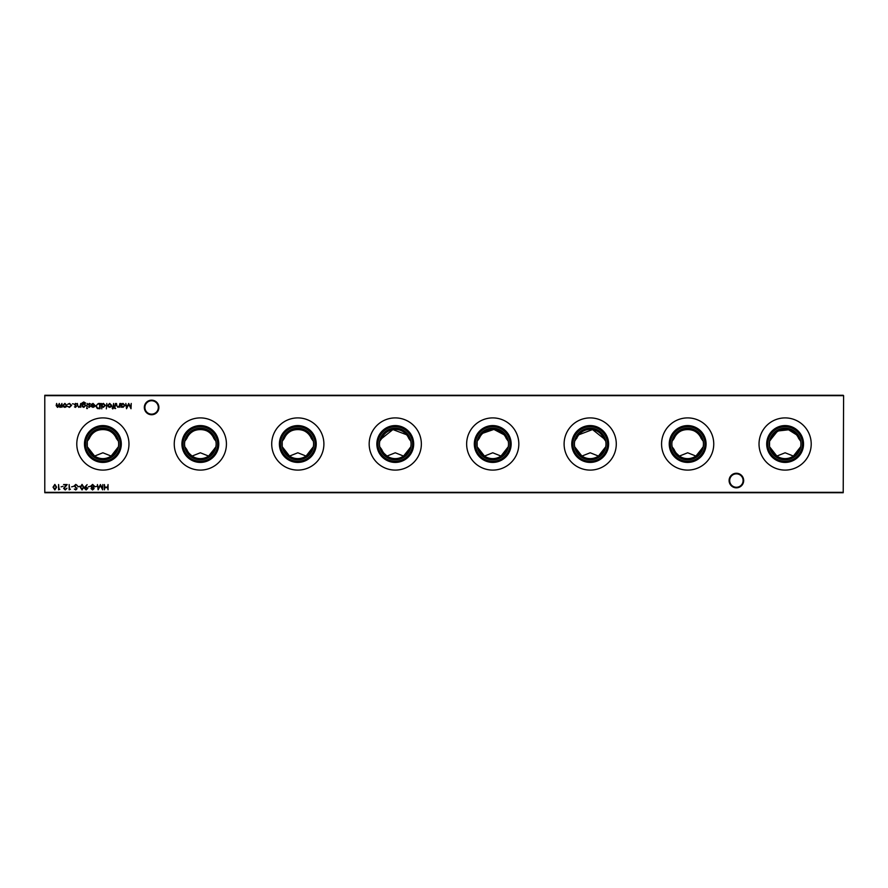 <?xml version="1.0" encoding="UTF-8"?>
<svg xmlns="http://www.w3.org/2000/svg" width="888" height="888" viewBox="0 0 888 888"><rect width="100%" height="100%" fill="white"/><g stroke="black" fill="none" stroke-linecap="round" stroke-linejoin="round"><path stroke-width="1.33" d="M729.104 480.552A7.293 7.293 0 0 1 736.385 473.26A7.293 7.293 0 0 1 743.678 480.552A7.293 7.293 0 0 1 736.385 487.834A7.293 7.293 0 0 1 729.104 480.552M743.101 480.552A6.704 6.704 0 0 0 736.385 473.848A6.704 6.704 0 0 0 729.681 480.552A6.704 6.704 0 0 0 736.385 487.257A6.704 6.704 0 0 0 743.101 480.552M144.322 407.448A7.293 7.293 0 0 1 151.615 400.166A7.293 7.293 0 0 1 158.897 407.448A7.293 7.293 0 0 1 151.615 414.74A7.293 7.293 0 0 1 144.322 407.448M158.319 407.448A6.704 6.704 0 0 0 151.615 400.743A6.704 6.704 0 0 0 144.899 407.448A6.704 6.704 0 0 0 151.615 414.152A6.704 6.704 0 0 0 158.319 407.448M767.809 444A17.305 17.305 0 0 1 785.125 426.695A17.305 17.305 0 0 1 802.43 444A17.305 17.305 0 0 1 785.125 461.305A17.305 17.305 0 0 1 767.809 444M769.297 444A15.829 15.829 0 0 1 785.125 428.171A15.829 15.829 0 0 1 800.954 444L800.721 441.303L798.667 438.494A14.619 14.619 0 0 0 771.583 438.494L769.53 441.303L769.53 446.697L776.856 456.066L785.136 452.78L793.384 456.066L800.721 446.697L800.954 444A15.829 15.829 0 0 1 785.125 459.829A15.829 15.829 0 0 1 769.297 444M766.699 444A18.415 18.415 0 0 1 785.125 425.585A18.415 18.415 0 0 1 803.54 444A18.415 18.415 0 0 1 785.125 462.415A18.415 18.415 0 0 1 766.699 444M759.029 444A26.096 26.096 0 0 1 785.125 417.904A26.096 26.096 0 0 1 811.21 444A26.096 26.096 0 0 1 785.125 470.096A26.096 26.096 0 0 1 759.029 444M670.351 444A17.305 17.305 0 0 1 687.656 426.695A17.305 17.305 0 0 1 704.961 444A17.305 17.305 0 0 1 687.656 461.305A17.305 17.305 0 0 1 670.351 444M671.828 444A15.829 15.829 0 0 1 687.656 428.171A15.829 15.829 0 0 1 703.485 444L703.252 441.303L701.198 438.494C697.48 426.629 677.822 426.629 674.114 438.494L672.061 441.303L671.828 444L672.061 446.697L674.114 449.506A14.619 14.619 0 0 0 701.198 449.506L703.252 446.697L703.485 444A15.829 15.829 0 0 1 687.656 459.829A15.829 15.829 0 0 1 671.828 444M669.241 444A18.415 18.415 0 0 1 687.656 425.585A18.415 18.415 0 0 1 706.082 444A18.415 18.415 0 0 1 687.656 462.415A18.415 18.415 0 0 1 669.241 444M661.571 444A26.096 26.096 0 0 1 687.656 417.904A26.096 26.096 0 0 1 713.752 444A26.096 26.096 0 0 1 687.656 470.096A26.096 26.096 0 0 1 661.571 444M572.882 444A17.305 17.305 0 0 1 590.198 426.695A17.305 17.305 0 0 1 607.503 444A17.305 17.305 0 0 1 590.198 461.305A17.305 17.305 0 0 1 572.882 444M577.644 436.496L574.603 441.303L574.37 444A15.829 15.829 0 0 1 590.198 428.171A15.829 15.829 0 0 1 606.027 444L605.794 441.303L603.74 438.494L592.518 429.57L578.876 434.754M571.772 444A18.415 18.415 0 0 1 590.198 425.585A18.415 18.415 0 0 1 608.613 444A18.415 18.415 0 0 1 590.198 462.415A18.415 18.415 0 0 1 571.772 444M564.102 444A26.096 26.096 0 0 1 590.198 417.904A26.096 26.096 0 0 1 616.283 444A26.096 26.096 0 0 1 590.198 470.096A26.096 26.096 0 0 1 564.102 444M475.424 444A17.305 17.305 0 0 1 492.729 426.695A17.305 17.305 0 0 1 510.045 444A17.305 17.305 0 0 1 492.729 461.305A17.305 17.305 0 0 1 475.424 444M476.9 444A15.829 15.829 0 0 1 492.729 428.171A15.829 15.829 0 0 1 508.558 444L508.325 441.303L506.271 438.494A14.619 14.619 0 0 0 479.187 438.494L477.134 441.303L477.134 446.697L484.471 456.066L492.751 452.78L500.999 456.066L508.325 446.697L508.558 444A15.829 15.829 0 0 1 492.729 459.829A15.829 15.829 0 0 1 476.9 444M474.314 444A18.415 18.415 0 0 1 492.729 425.585A18.415 18.415 0 0 1 511.155 444A18.415 18.415 0 0 1 492.729 462.415A18.415 18.415 0 0 1 474.314 444M466.644 444A26.096 26.096 0 0 1 492.729 417.904A26.096 26.096 0 0 1 518.825 444A26.096 26.096 0 0 1 492.729 470.096A26.096 26.096 0 0 1 466.644 444M377.955 444A17.305 17.305 0 0 1 395.271 426.695A17.305 17.305 0 0 1 412.576 444A17.305 17.305 0 0 1 395.271 461.305A17.305 17.305 0 0 1 377.955 444M379.442 444A15.829 15.829 0 0 1 395.271 428.171A15.829 15.829 0 0 1 411.1 444L410.867 441.303L408.813 438.494A14.619 14.619 0 0 0 381.729 438.494L379.676 441.303L379.442 444L379.676 446.697L381.729 449.506A14.619 14.619 0 0 0 408.813 449.506L410.867 446.697L411.1 444A15.829 15.829 0 0 1 395.271 459.829A15.829 15.829 0 0 1 379.442 444M376.845 444A18.415 18.415 0 0 1 395.271 425.585A18.415 18.415 0 0 1 413.686 444A18.415 18.415 0 0 1 395.271 462.415A18.415 18.415 0 0 1 376.845 444M369.175 444A26.096 26.096 0 0 1 395.271 417.904A26.096 26.096 0 0 1 421.356 444A26.096 26.096 0 0 1 395.271 470.096A26.096 26.096 0 0 1 369.175 444M280.497 444A17.305 17.305 0 0 1 297.802 426.695A17.305 17.305 0 0 1 315.118 444A17.305 17.305 0 0 1 297.802 461.305A17.305 17.305 0 0 1 280.497 444M281.973 444A15.829 15.829 0 0 1 297.802 428.171A15.829 15.829 0 0 1 313.631 444L313.397 441.303L311.344 438.494C307.625 426.629 287.967 426.629 284.26 438.494L282.206 441.303L282.206 446.697L289.544 456.066L297.824 452.78L306.071 456.066L313.397 446.697L313.631 444A15.829 15.829 0 0 1 297.802 459.829A15.829 15.829 0 0 1 281.973 444M279.387 444A18.415 18.415 0 0 1 297.802 425.585A18.415 18.415 0 0 1 316.228 444A18.415 18.415 0 0 1 297.802 462.415A18.415 18.415 0 0 1 279.387 444M271.717 444A26.096 26.096 0 0 1 297.802 417.904A26.096 26.096 0 0 1 323.898 444A26.096 26.096 0 0 1 297.802 470.096A26.096 26.096 0 0 1 271.717 444M183.039 444A17.305 17.305 0 0 1 200.344 426.695A17.305 17.305 0 0 1 217.649 444A17.305 17.305 0 0 1 200.344 461.305A17.305 17.305 0 0 1 183.039 444M184.515 444A15.829 15.829 0 0 1 200.344 428.171A15.829 15.829 0 0 1 216.173 444L215.939 441.303L213.886 438.494C210.156 426.629 190.498 426.629 186.802 438.494L184.748 441.303L184.515 444L184.748 446.697L186.802 449.506A14.619 14.619 0 0 0 213.886 449.506L215.939 446.697L216.173 444A15.829 15.829 0 0 1 200.344 459.829A15.829 15.829 0 0 1 184.515 444M181.918 444A18.415 18.415 0 0 1 200.344 425.585A18.415 18.415 0 0 1 218.759 444A18.415 18.415 0 0 1 200.344 462.415A18.415 18.415 0 0 1 181.918 444M174.248 444A26.096 26.096 0 0 1 200.344 417.904A26.096 26.096 0 0 1 226.429 444A26.096 26.096 0 0 1 200.344 470.096A26.096 26.096 0 0 1 174.248 444M85.57 444A17.305 17.305 0 0 1 102.875 426.695A17.305 17.305 0 0 1 120.191 444A17.305 17.305 0 0 1 102.875 461.305A17.305 17.305 0 0 1 85.57 444M87.046 444A15.829 15.829 0 0 1 102.875 428.171A15.829 15.829 0 0 1 118.703 444L118.47 441.303L116.417 438.494C112.698 426.629 93.04 426.629 89.333 438.494L87.279 441.303L87.279 446.697L94.616 456.066L102.897 452.78L111.144 456.066L118.47 446.697L118.703 444A15.829 15.829 0 0 1 102.875 459.829A15.829 15.829 0 0 1 87.046 444M84.46 444A18.415 18.415 0 0 1 102.875 425.585A18.415 18.415 0 0 1 121.301 444A18.415 18.415 0 0 1 102.875 462.415A18.415 18.415 0 0 1 84.46 444M76.79 444A26.096 26.096 0 0 1 102.875 417.904A26.096 26.096 0 0 1 128.971 444A26.096 26.096 0 0 1 102.875 470.096A26.096 26.096 0 0 1 76.79 444M406.593 434.754L392.918 429.57L381.729 438.494M504.062 434.754L493.906 429.426L482.839 433.233M480.186 436.496L479.187 438.494M796.447 434.754L788.566 429.792L778.621 430.902M776.845 431.945L771.583 438.494M75.436 407.381L74.448 406.837L75.436 406.904L75.813 406.038L74.381 404.506L75.513 403.385L76.612 403.907L74.858 404.484L76.412 406.371L75.436 407.381M82.307 406.637L81.974 403.063L83.783 401.964L85.759 403.185L83.827 402.442L82.307 404.195L83.849 403.452L85.825 405.394L83.827 407.381L82.307 406.637M87.512 408.524L86.636 408.524L87.512 408.524M93.073 403.862L91.242 404.451L93.018 403.385L94.961 405.372L94.517 406.66L93.007 407.381L91.453 406.626L91.031 405.283L94.483 405.283L93.073 403.862M101.798 408.869L101.321 403.452L101.798 404.118L103.374 403.385L105.383 405.394L103.352 407.381L101.798 406.571L101.798 408.869M111.144 406.737L109.679 407.381L108.214 406.748L107.681 405.372L109.679 403.385L111.677 405.372L111.144 406.737M115.673 408.524L114.785 408.524L115.673 408.524M112.798 408.935L112.221 408.347L113.098 407.315L112.288 406.837L113.098 406.837L113.575 403.452L114.108 407.315L112.798 408.935M96.814 486.302L94.783 486.846L96.814 486.302M90.321 486.302L88.289 486.846L90.321 486.302M82.051 484.404L83.816 487.179L82.051 489.954L80.231 487.179L82.051 484.404M75.78 484.404L77.389 485.558L75.78 484.948L74.747 485.847L77.045 488.722L75.746 489.954L74.348 489.066L75.802 489.421L76.579 488.744L74.27 485.836L75.78 484.404M131.235 403.452L131.013 408.735L128.771 404.406L126.529 408.735L125.819 403.452L126.806 407.259L128.705 403.452L130.725 407.259L131.235 403.452M59.862 489.288L58.575 489.821L58.575 484.548L59.052 489.288L59.862 489.288M65.268 489.421L66.966 488.2L65.246 489.954L63.647 488.389L66.034 485.081L63.581 484.548L67.166 484.548L64.125 488.345L65.268 489.421M73.671 486.302L71.639 486.846L73.671 486.302M66.345 406.737L64.868 407.381L63.403 406.748L62.882 405.372L64.868 403.385L66.866 405.372L66.345 406.737M108.047 484.548L108.047 489.821L107.57 487.656L104.873 487.656L104.396 489.821L104.396 484.548L104.873 487.112L107.57 487.112L108.047 484.548M843.6 395.66L44.789 395.66L44.789 492.341L843.212 492.341L843.6 395.66L843.212 492.729L44.789 492.729L44.789 395.271L843.212 395.271M61.927 403.452L61.927 407.315L61.461 406.637L60.129 407.381L58.897 406.449L57.487 407.381L56.177 405.55L56.654 403.452L57.565 406.904L59.285 403.452L60.206 406.904L61.927 403.452M69.453 407.381L67.688 406.482L69.486 406.904L71.14 405.394L69.486 403.862L67.688 404.273L69.486 403.385L71.606 405.35L69.453 407.381M70.418 489.288L69.131 489.821L69.131 484.548L69.608 489.288L70.418 489.288M63.104 486.302L61.072 486.846L63.104 486.302M54.845 484.404L56.61 487.179L54.845 489.954L53.025 487.179L54.845 484.404M121.423 407.315L120.946 403.452L121.423 404.118L122.999 403.385L125.008 405.394L122.988 407.381L121.423 406.604L121.423 407.315M79.754 486.302L77.722 486.846L79.754 486.302M85.104 486.791L87.113 484.67L85.637 486.824L87.812 488.345L86.136 489.954L84.493 488.333L85.104 486.791M91.064 488.589L91.808 487.49L90.787 486.08L92.596 484.404L94.372 486.036L93.34 487.49L94.106 488.6L92.563 489.954L91.064 488.589M102.83 484.548L102.62 489.821L100.366 485.492L98.124 489.821L97.425 484.548L98.402 488.345L100.422 484.548L102.331 488.356L102.83 484.548M115.462 403.452L114.996 407.315L115.462 403.452M119.869 403.452L119.869 407.315L119.392 406.615L117.926 407.381L116.483 405.428L116.483 403.452L117.016 406.149L118.004 406.904L119.325 405.883L119.869 403.452M106.804 403.452L106.327 408.869L106.804 403.452M98.468 403.452L100.1 403.452L100.1 408.735L97.358 408.547L95.771 406.027L98.468 403.452M89.244 407.381L88.256 406.837L89.244 406.904L89.621 406.038L88.19 404.506L89.322 403.385L90.421 403.907L88.667 404.484L90.221 406.371L89.244 407.381M87.313 403.452L86.835 407.315L87.313 403.452M80.741 403.452L80.741 407.315L80.275 406.615L78.799 407.381L77.367 405.428L77.367 403.452L77.889 406.149L78.888 406.904L80.198 405.883L80.741 403.452M73.371 403.829L72.483 403.829L73.371 403.829M676.334 453.246L679.398 456.066L687.678 452.78L695.926 456.066L701.198 449.506M605.794 446.697L606.027 444A15.829 15.829 0 0 1 590.198 459.829A15.829 15.829 0 0 1 574.37 444L574.603 446.697L581.929 456.066L590.209 452.78L598.457 456.066L605.794 446.697M383.949 453.246L387.002 456.066L395.282 452.78L403.529 456.066L408.813 449.506M189.022 453.246L192.074 456.066L200.355 452.78L208.602 456.066L213.886 449.506M89.333 438.494A14.619 14.619 0 0 1 116.417 438.494M116.417 449.506A14.619 14.619 0 0 1 89.333 449.506M215.939 446.697A15.829 15.829 0 0 1 184.748 446.697M186.802 438.494A14.619 14.619 0 0 1 213.886 438.494M284.26 438.494A14.619 14.619 0 0 1 311.344 438.494M311.344 449.506A14.619 14.619 0 0 1 284.26 449.506M506.271 449.506A14.619 14.619 0 0 1 479.187 449.506M576.656 438.494A14.619 14.619 0 0 1 603.74 438.494M603.74 449.506A14.619 14.619 0 0 1 576.656 449.506M674.114 438.494A14.619 14.619 0 0 1 701.198 438.494M798.667 449.506A14.619 14.619 0 0 1 771.583 449.506M63.348 405.372L64.88 406.904L66.4 405.372L64.88 403.862L63.348 405.372M54.834 489.421L56.133 487.179L54.834 484.948L53.502 487.179L54.834 489.421M121.423 405.372L122.977 406.904L124.542 405.394L122.977 403.862L121.423 405.372M82.04 489.421L83.35 487.179L82.04 484.948L80.708 487.179L82.04 489.421M87.335 488.367L86.103 487.323L84.971 488.367L86.158 489.421L87.335 488.367M91.531 488.611L92.585 489.421L93.629 488.6L92.563 487.723L91.531 488.611M91.264 486.069L92.552 487.179L93.906 486.025L92.585 484.948L91.264 486.069M108.158 405.372L109.679 406.904L111.2 405.372L109.679 403.862L108.158 405.372M101.798 405.372L103.352 406.904L104.906 405.394L103.352 403.862L101.798 405.372M99.634 408.191L99.634 403.996L97.514 404.129L96.248 406.027L97.636 408.047L99.634 408.191M94.439 405.761L91.508 405.761L92.985 406.904L94.439 405.761M82.307 405.405L83.794 406.904L85.348 405.383L83.816 403.929L82.307 405.405"/></g></svg>
